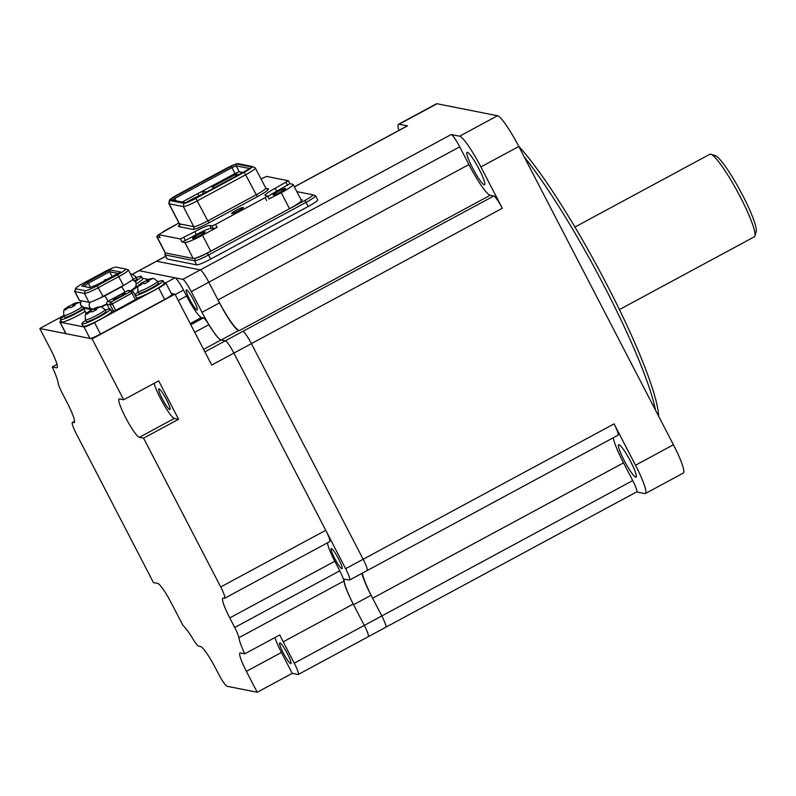 <?xml version="1.0" encoding="UTF-8"?>
<svg xmlns="http://www.w3.org/2000/svg" width="796" height="796" viewBox="0 0 796 796"><rect width="100%" height="100%" fill="white"/><g stroke="black" fill="none" stroke-linecap="round" stroke-linejoin="round"><path stroke-width="1.19" d="M710.848 154.265L715.286 155.648A43.531 6.159 61.7 0 1 742.748 195.527A43.531 6.159 61.7 0 1 756.2 231.487L754.916 235.944A46.884 6.627 -118.3 0 0 740.429 197.219A46.884 6.627 -118.3 0 0 710.848 154.265A46.884 6.627 -118.3 0 0 709.783 154.295L574.911 227.059M619.427 309.584L754.31 236.82A46.884 6.627 -118.3 0 0 754.916 235.944M196.95 309.923A11.383 1.612 61.7 0 1 190.015 300.062A11.383 1.612 61.7 0 1 186.334 289.863A11.383 1.612 61.7 0 1 186.533 289.844A11.383 1.612 61.7 0 1 193.468 299.704A11.383 1.612 61.7 0 1 197.149 309.903A11.383 1.612 61.7 0 1 196.95 309.923M341.852 568.702A11.383 1.612 61.7 0 1 334.917 558.842A11.383 1.612 61.7 0 1 331.236 548.643A11.383 1.612 61.7 0 1 331.435 548.613A11.383 1.612 61.7 0 1 338.37 558.474A11.383 1.612 61.7 0 1 342.051 568.682A11.383 1.612 61.7 0 1 341.852 568.702M480.884 166.931L502.316 208.283L251.397 343.653L363.155 559.26A13.393 1.89 61.7 0 1 367.115 570.573A13.393 1.89 -118.3 0 0 363.155 559.26L251.397 343.653A13.393 1.89 -118.3 0 0 242.88 331.365A13.393 1.89 61.7 0 1 251.397 343.653L233.885 353.096L345.643 568.702L614.074 423.88L635.507 465.232L673.436 444.765L518.813 146.464L480.884 166.931A33.492 4.736 -118.3 0 0 459.581 136.206L451.203 134.544L200.284 269.914A13.393 1.89 61.7 0 1 208.801 282.202L219.517 302.878A30.139 4.259 -118.3 0 0 238.681 330.529L239.288 330.648A33.492 4.736 61.7 0 1 217.985 299.923L208.801 282.202A13.393 1.89 -118.3 0 0 200.284 269.914L156.583 261.247L200.284 269.914L182.781 279.366L139.081 270.69A13.393 1.89 -118.3 0 0 138.842 270.71A13.393 1.89 61.7 0 1 139.081 270.69L175.001 277.814A13.393 1.89 61.7 0 1 183.518 290.102L175.19 294.6M165.618 256.272L156.354 261.267A13.393 1.89 61.7 0 1 156.583 261.247A13.393 1.89 -118.3 0 0 156.354 261.267L132.395 274.192M361.951 573.359A30.139 4.259 -118.3 0 0 371.085 595.279L381.801 615.945A13.393 1.89 61.7 0 1 385.762 627.258A13.393 1.89 -118.3 0 0 381.801 615.945L372.618 598.224A33.492 4.736 61.7 0 1 362.329 573.15M238.681 330.529L221.179 339.972L225.368 340.807L221.049 339.952L203.577 349.374M502.316 208.283A13.393 1.89 -118.3 0 0 493.799 195.995L490.207 195.279A33.492 4.736 61.7 0 1 468.904 164.553L459.72 146.832L191.299 291.654L202.015 312.321L219.517 302.878M371.085 595.279L353.573 604.721L364.289 625.397L353.235 604.055L283.207 641.835L294.271 663.168L364.289 625.397A13.393 1.89 61.7 0 1 368.259 636.71A13.393 1.89 -118.3 0 0 364.289 625.397L632.721 480.575L623.537 462.854A33.492 4.736 61.7 0 1 613.248 437.78M345.643 568.702A13.393 1.89 -118.3 0 1 349.613 580.015A13.393 1.89 -118.3 0 1 349.374 580.035L345.185 579.209A30.139 4.259 61.7 0 0 344.648 579.259A30.139 4.259 61.7 0 0 353.573 604.721M368.021 636.73A13.393 1.89 -118.3 0 0 368.259 636.71L385.762 627.258A13.393 1.89 -118.3 0 1 385.523 627.288M171.279 293.445L174.971 294.172L211.716 365.056L233.885 353.096A13.393 1.89 -118.3 0 0 225.368 340.807A13.393 1.89 61.7 0 1 233.885 353.096L325.743 530.305A13.393 1.89 61.7 0 1 329.713 541.618L224.671 598.284A13.393 1.89 -118.3 0 0 220.711 586.97L325.743 530.305M221.179 339.972A30.139 4.259 61.7 0 1 202.015 312.321M191.299 291.654A13.393 1.89 -118.3 0 0 182.781 279.366M123.669 399.771L158.683 380.876L178.583 419.273L143.569 438.158L139.34 437.322A21.771 3.075 61.7 0 1 125.499 417.353A21.771 3.075 61.7 0 1 119.052 398.965A21.771 3.075 61.7 0 1 119.44 398.925L123.669 399.771L92.107 338.877L174.971 294.172M178.583 419.273L174.354 418.427A21.771 3.075 61.7 0 1 160.503 398.458A21.771 3.075 61.7 0 1 154.086 383.354M283.207 652.829A11.721 1.662 61.7 0 1 279.734 642.939A11.721 1.662 61.7 0 1 287.396 653.665A11.721 1.662 61.7 0 1 290.868 663.565A11.721 1.662 61.7 0 1 283.207 652.829M166.493 399.652A11.721 1.662 -118.3 0 0 158.832 388.916A11.721 1.662 -118.3 0 0 162.304 398.816A11.721 1.662 -118.3 0 0 169.966 409.552A11.721 1.662 -118.3 0 0 166.493 399.652M294.271 663.168A13.393 1.89 -118.3 0 1 298.231 674.481A13.393 1.89 -118.3 0 1 297.993 674.51L292.241 673.366L257.227 692.261L227.069 686.271A13.393 1.89 -118.3 0 1 218.552 673.983L215.487 668.073A23.442 3.313 61.7 0 0 200.582 646.571L198.642 646.183A13.393 1.89 -118.3 0 1 193.219 639.397A30.139 4.259 61.7 0 0 182.901 625.338L171.538 603.398A21.771 3.075 61.7 0 0 157.688 583.428L153.459 582.592L76.326 433.78A13.393 1.89 -118.3 0 1 72.356 422.467L74.575 421.273M143.569 438.158L220.711 586.97M82.207 306.778A11.054 1.274 152.6 0 1 72.128 312.619A11.054 1.274 152.6 0 1 64.048 315.604A11.054 1.274 152.6 0 1 63.869 315.495L39.8 328.499L50.626 349.384A21.771 3.075 61.7 0 1 57.073 367.772A21.771 3.075 61.7 0 1 56.685 367.812L52.247 366.926A30.139 4.259 61.7 0 1 58.158 383.035A13.393 1.89 -118.3 0 0 62.297 393.264L67.262 402.836A23.442 3.313 61.7 0 1 74.207 422.636A23.442 3.313 61.7 0 1 73.789 422.676L72.595 422.447A13.393 1.89 -118.3 0 0 72.356 422.467M257.227 692.261L246.402 671.366A21.771 3.075 61.7 0 1 239.954 652.979A21.771 3.075 61.7 0 1 240.342 652.939L244.79 653.824A30.139 4.259 61.7 0 1 238.87 637.715A13.393 1.89 -118.3 0 0 234.73 627.497L229.765 617.915A23.442 3.313 61.7 0 1 222.83 598.114A23.442 3.313 61.7 0 1 223.238 598.075L224.432 598.313A13.393 1.89 -118.3 0 0 224.671 598.284M39.8 328.499L92.107 338.877M178.254 300.5L186.572 296.012L183.518 290.102M186.572 296.012A23.442 3.313 -118.3 0 0 201.488 317.514L190.224 323.594M190.801 324.718L203.428 317.902L201.488 317.514M203.428 317.902A13.393 1.89 61.7 0 1 208.851 324.688A30.139 4.259 -118.3 0 0 221.049 339.952M327.494 542.812A23.442 3.313 -118.3 0 0 334.798 561.25L229.765 617.915M234.73 627.497L339.763 570.822L334.798 561.25M339.763 570.822A13.393 1.89 61.7 0 1 343.912 581.05A30.139 4.259 -118.3 0 0 353.235 604.055M292.241 673.366L281.416 652.481A21.771 3.075 61.7 0 1 275.028 637.506M283.207 641.835A30.139 4.259 61.7 0 1 279.804 634.939L244.79 653.824M57.013 364.359L52.247 366.926M518.674 146.205A165.508 23.402 61.7 0 1 607 284.859A165.508 23.402 61.7 0 1 658.64 416.228M655.526 410.229A167.439 23.681 -118.3 0 0 604.423 286.5A167.439 23.681 -118.3 0 0 524.275 157.011M301.415 200.562L302.231 199.826L301.216 200.035M479.122 169.24A18.417 2.607 -118.3 0 0 467.083 152.374A18.417 2.607 -118.3 0 0 472.535 167.926A18.417 2.607 -118.3 0 0 484.575 184.791A18.417 2.607 -118.3 0 0 479.122 169.24M630.681 461.62A18.417 2.607 -118.3 0 0 618.641 444.755A18.417 2.607 -118.3 0 0 624.094 460.307A18.417 2.607 -118.3 0 0 636.133 477.172A18.417 2.607 -118.3 0 0 630.681 461.62M459.581 136.206L497.51 115.748L437.054 103.739L399.124 124.206A33.492 4.736 -118.3 0 0 398.537 124.266A33.492 4.736 -118.3 0 0 398.876 130.425M294.361 186.811L407.273 125.897A13.393 1.89 -118.3 0 1 407.502 125.867L399.124 124.206M195.557 258.053A11.383 1.313 -27.4 0 0 207.308 253.088L210.731 259.068L308.181 206.492L306.032 202.363L208.582 254.939A13.393 1.542 152.6 0 1 194.523 260.76L165.071 254.909A13.393 1.542 152.6 0 1 164.842 254.78A13.393 1.542 152.6 0 1 164.842 254.581L165.369 252.949M210.731 259.068A13.393 1.542 152.6 0 1 196.662 264.889L194.523 260.76L195.328 258.123M165.648 253.009L165.071 254.909L167.21 259.048L196.662 264.889M167.21 259.048A13.393 1.542 152.6 0 1 166.991 258.909L164.842 254.78M312.738 194.791L315.306 195.587A13.393 1.542 152.6 0 1 315.375 195.607A13.393 1.542 152.6 0 1 315.534 195.716L317.674 199.856A13.393 1.542 152.6 0 1 308.181 206.492M636.591 491.938L644.83 493.58A33.492 4.736 -118.3 0 0 645.417 493.52A33.492 4.736 -118.3 0 0 635.507 465.232M366.876 570.593A13.393 1.89 -118.3 0 0 367.115 570.573L349.613 580.015M398.537 124.266L436.467 103.808A33.492 4.736 61.7 0 1 437.054 103.739M497.51 115.748A33.492 4.736 61.7 0 1 518.813 146.464M673.436 444.765A33.492 4.736 61.7 0 1 683.346 473.053L645.417 493.52M459.72 146.832A13.393 1.89 -118.3 0 0 451.203 134.544M385.762 627.258L636.681 491.888A13.393 1.89 -118.3 0 0 632.721 480.575M367.115 570.573L618.034 435.193A13.393 1.89 -118.3 0 0 614.074 423.88M207.308 253.088L304.759 200.512A11.383 1.313 -27.4 0 0 312.689 194.771A11.383 1.313 -27.4 0 0 312.639 194.761L296.858 191.627M315.534 195.716A13.393 1.542 152.6 0 1 306.032 202.363L304.759 200.512M236.322 210.244A6.696 0.766 152.6 0 1 243.357 207.328A6.696 0.766 152.6 0 1 243.476 207.497A6.696 0.766 152.6 0 1 238.72 210.721A6.696 0.766 152.6 0 1 231.656 213.617A6.696 0.766 152.6 0 1 236.322 210.244M236.382 211.905A5.363 0.617 152.6 0 1 237.178 211.467A5.363 0.617 152.6 0 1 239.347 210.373M200.045 235.407A7.035 0.806 -27.4 0 0 205.04 231.925A7.035 0.806 -27.4 0 0 197.537 234.91A7.035 0.806 -27.4 0 0 192.552 238.392A7.035 0.806 -27.4 0 0 200.045 235.407M233.507 174.951L212.99 185.936L233.477 174.931M238.661 174.672L236.004 174.135L235.636 176.304M236.004 174.135L212.074 187.05L214.741 187.577M194.433 197.856L188.592 201L194.433 197.856M188.811 201.507L188.592 201M202.662 194.085L194.562 197.886M188.632 201.08L185.637 202.691M206.572 191.985L203.308 191.339A5.363 0.617 -27.4 0 0 197.687 193.667L183.1 201.537A5.363 0.617 -27.4 0 0 182.224 202.015M183.627 202.293L183.1 201.537L182.204 202.015M242.75 172.463L239.248 171.767L235.029 173.518L197.687 193.667L199.199 195.955M255.138 167.886A13.393 1.542 152.6 0 1 255.257 167.916A13.393 1.542 152.6 0 1 255.357 168.016A13.393 1.542 152.6 0 1 245.864 174.652L197.428 200.791A13.393 1.542 152.6 0 1 183.369 206.612L169.12 203.776A13.393 1.542 152.6 0 1 168.891 203.647A13.393 1.542 152.6 0 1 168.881 203.507L169.439 200.244A11.383 1.313 152.6 0 1 177.528 194.712L225.964 168.583A11.383 1.313 152.6 0 1 237.914 163.638L252.163 166.464A11.383 1.313 152.6 0 1 252.262 166.493A11.383 1.313 152.6 0 1 244.282 172.225L195.846 198.353A11.383 1.313 152.6 0 1 183.886 203.298L169.648 200.473A11.383 1.313 152.6 0 1 169.439 200.244M280.58 191.965A7.035 0.806 -27.4 0 0 285.565 188.473A7.035 0.806 -27.4 0 0 278.063 191.458A7.035 0.806 -27.4 0 0 273.078 194.95A7.035 0.806 -27.4 0 0 280.58 191.965M261.018 178.941L266.541 176.404L288.381 180.762L275.217 188.244A14.398 1.652 -27.4 0 0 265.008 195.388A14.398 1.652 -27.4 0 0 265.247 195.527L267.516 195.995L265.138 197.657L215.537 224.422L212.025 225.875L209.806 225.437A14.398 1.652 -27.4 0 0 194.692 231.696L180.374 238.969L158.583 234.651L171.697 227.129A14.398 1.652 -27.4 0 0 178.861 222.87M183.896 237.516L185.418 240.472L181.906 241.924L184.901 242.521A16.746 1.92 152.6 0 0 202.482 235.238L217.069 227.367L213.557 228.83L212.025 225.875M289.903 183.687L292.848 184.274A16.746 1.92 152.6 0 1 293.127 184.443L301.395 200.393A16.746 1.92 -27.4 0 1 289.525 208.691L210.751 251.188A16.746 1.92 -27.4 0 1 193.169 258.471L165.389 252.959A16.746 1.92 -27.4 0 1 165.11 252.79L156.842 236.84A16.746 1.92 152.6 0 1 158.613 234.78M268.988 198.92L281.257 192.741A16.746 1.92 152.6 0 0 293.127 184.443M267.884 196.702A14.398 1.652 152.6 0 1 276.749 191.199L289.863 183.687M176.991 224.074L168.722 228.542A16.746 1.92 152.6 0 0 162.971 231.835M160.066 237.506L157.12 237.009A16.746 1.92 152.6 0 1 156.842 236.84M185.418 240.472L196.214 234.641A14.398 1.652 152.6 0 1 211.338 228.392L213.557 228.83M116.037 298.719A6.696 0.766 152.6 0 1 113.36 299.505A6.696 0.766 152.6 0 1 114.196 298.47A6.696 0.766 152.6 0 1 122.415 294.013A6.696 0.766 152.6 0 1 125.171 293.386A6.696 0.766 152.6 0 1 116.037 298.719M75.132 303.236L67.998 306.768L64.317 309.743L65.272 309.933L69.381 307.047L70.546 307.754L75.212 305.226L74.048 304.52L78.695 302.689L75.132 303.236A5.691 0.657 152.6 0 0 72.665 304.251L73.192 306.092M73.839 305.783L73.083 304.331M68.705 307.405L68.416 306.848M74.545 305.485L74.048 304.52M67.879 306.788C64.824 309.913 63.173 307.156 63.869 315.495L64.784 317.276A11.054 1.274 -27.4 0 0 64.974 317.385A11.054 1.274 -27.4 0 0 73.391 314.221A11.054 1.274 -27.4 0 0 83.451 308.291M83.849 309.057A16.079 1.851 152.6 0 1 77.471 312.758A16.079 1.851 152.6 0 1 60.327 319.584A16.079 1.851 152.6 0 1 64.168 316.082M85.073 311.415A16.079 1.851 152.6 0 1 78.695 315.116A16.079 1.851 152.6 0 1 61.551 321.942L60.327 319.584M134.773 280.849A11.054 1.274 -27.4 0 0 136.932 278.769L136.007 276.998A11.054 1.274 152.6 0 1 132.524 279.953M136.315 277.575A16.079 1.851 152.6 0 1 141.389 276.451A16.079 1.851 152.6 0 1 135.34 281.366M141.389 276.451L142.613 278.819A16.079 1.851 152.6 0 1 136.415 283.814M149.2 279.177L142.066 282.709L138.385 285.684L139.34 285.873L143.449 282.988L144.613 283.694L149.28 281.177L148.116 280.471L152.762 278.64L149.2 279.177A5.691 0.657 152.6 0 0 146.733 280.192L147.26 282.033M147.907 281.724L147.151 280.282M142.773 283.346L142.484 282.799M148.613 281.426L148.116 280.471M137.937 291.445L138.852 293.217A11.054 1.274 -27.4 0 0 139.041 293.326A11.054 1.274 -27.4 0 0 149.946 288.888A11.054 1.274 -27.4 0 0 158.484 283.048L157.558 281.277A11.054 1.274 152.6 0 1 149.031 287.117A11.054 1.274 152.6 0 1 138.116 291.555A11.054 1.274 152.6 0 1 137.937 291.445C137.24 283.107 138.892 285.863 141.947 282.729M157.867 281.854A16.079 1.851 152.6 0 1 162.941 280.729A16.079 1.851 152.6 0 1 151.538 288.699A16.079 1.851 152.6 0 1 135.38 295.664M134.852 294.639A16.079 1.851 152.6 0 1 138.235 292.023M162.941 280.729L164.165 283.097A16.079 1.851 152.6 0 1 152.762 291.067A16.079 1.851 152.6 0 1 136.604 298.032M96.674 307.515L89.55 311.047L85.868 314.022L86.824 314.211L90.933 311.316L92.107 312.022L96.774 309.505L95.6 308.798L100.246 306.967L96.674 307.515A5.691 0.657 152.6 0 0 94.217 308.53L94.734 310.37M95.381 310.062L94.634 308.609M90.256 311.684L89.968 311.127M96.087 309.753L95.6 308.798M85.421 319.773L86.336 321.554A11.054 1.274 -27.4 0 0 86.525 321.654A11.054 1.274 -27.4 0 0 97.44 317.226A11.054 1.274 -27.4 0 0 105.958 311.375L105.042 309.604A11.054 1.274 152.6 0 1 96.515 315.455A11.054 1.274 152.6 0 1 85.6 319.883A11.054 1.274 152.6 0 1 85.421 319.773C84.724 311.435 86.376 314.191 89.421 311.067M105.341 310.191A16.079 1.851 152.6 0 1 110.425 309.067A16.079 1.851 152.6 0 1 99.032 317.027A16.079 1.851 152.6 0 1 81.879 323.863A16.079 1.851 152.6 0 1 85.719 320.36M110.425 309.067L111.649 311.425A16.079 1.851 152.6 0 1 100.266 319.385A16.079 1.851 152.6 0 1 83.102 326.221L81.879 323.863M104.366 280.132L105.311 279.884L104.366 280.132L104.545 280.729M105.301 279.625L106.246 279.386L105.301 279.625L105.56 280.182M109.987 269.884L87.043 282.262L81.859 286.043L89.898 287.645L97.749 284.391L120.703 272.003L109.987 269.884L109.669 271.735L88.376 283.227L90.525 287.376M83.948 286.46L88.376 283.227L87.043 282.262M112.196 276.6L109.669 271.735L118.097 273.416M125.569 268.998L128.146 269.794A13.393 1.542 152.6 0 1 128.206 269.814A13.393 1.542 152.6 0 1 128.365 269.934A13.393 1.542 152.6 0 1 118.863 276.57L98.445 287.585A13.393 1.542 152.6 0 1 84.376 293.406L74.914 291.535A13.393 1.542 152.6 0 1 74.695 291.396A13.393 1.542 152.6 0 1 74.695 291.197L75.56 288.53A11.383 1.313 152.6 0 1 83.64 283.058L104.057 272.043A11.383 1.313 152.6 0 1 116.017 267.088L125.469 268.968A11.383 1.313 152.6 0 1 125.519 268.978A11.383 1.313 152.6 0 1 117.589 274.729L97.162 285.744A11.383 1.313 152.6 0 1 85.212 290.689L75.749 288.819A11.383 1.313 152.6 0 1 75.56 288.53M74.695 291.396L79.292 300.261A13.393 1.542 -27.4 0 0 79.51 300.39L88.973 302.271A13.393 1.542 -27.4 0 0 103.032 296.45L123.46 285.426A13.393 1.542 -27.4 0 0 132.952 278.789L128.365 269.934M106.923 304.181A13.393 1.542 152.6 0 1 101.629 306.848M135.957 286.182L136.713 286.341A13.393 1.542 152.6 0 1 136.932 286.47A13.393 1.542 152.6 0 1 131.221 290.968M92.087 309.773L83.49 308.072A13.393 1.542 152.6 0 1 83.272 307.943L86.028 313.256A13.393 1.542 -27.4 0 0 86.247 313.385L86.356 313.405M83.272 307.943A13.393 1.542 152.6 0 1 83.57 307.286M118.087 297.794A5.363 0.617 152.6 0 1 121.052 296.261M111.341 310.828L113.579 311.276L115.689 310.4L136.952 298.699L133.579 292.241M163.857 282.5L165.677 282.859A10.05 1.154 152.6 0 1 165.847 282.958A10.05 1.154 152.6 0 1 158.722 287.943L94.535 322.569A10.05 1.154 152.6 0 1 83.988 326.937L60.038 322.181A10.05 1.154 152.6 0 1 59.869 322.082A10.05 1.154 152.6 0 1 60.974 320.818M59.869 322.082L65.839 333.604A10.05 1.154 -27.4 0 0 66.008 333.703L89.958 338.449A10.05 1.154 -27.4 0 0 100.505 334.091L164.692 299.455A10.05 1.154 -27.4 0 0 171.817 294.48L165.847 282.958M142.305 278.222L148.364 279.426M157.548 281.247L158.812 281.495M165.658 256.352L132.524 274.222M204.87 351.862L493.799 195.995M174.354 418.427L139.34 437.322M165.658 282.859L175.001 277.814M281.416 652.481L246.402 671.366M57.322 367.473L56.685 367.812M74.575 421.373L72.595 422.447M73.789 422.676L74.466 422.318M343.912 581.05L238.87 637.715M208.851 324.688L194.731 332.3M407.502 125.867L294.401 186.891M490.207 195.279L239.288 330.648M468.904 164.553L217.985 299.923M623.537 462.854L372.618 598.224M203.308 191.339L202.532 194.164M190.652 200.582L247.874 169.707A5.363 0.617 -27.4 0 0 251.586 167.001L236.74 164.056A5.363 0.617 -27.4 0 0 231.119 166.384L173.926 197.229A5.363 0.617 -27.4 0 0 170.225 199.945L185.06 202.89A5.363 0.617 -27.4 0 0 190.692 200.562L247.835 169.727M250.939 167.807A1.343 1.313 -78.8 0 1 251.586 167.001M249.825 168.573L236.183 165.867L239.248 171.767M236.74 164.056A1.343 1.313 101.2 0 0 236.183 165.867L231.964 167.608L231.119 166.384M235.029 173.518L231.964 167.608L174.782 198.463L175.986 200.781M173.926 197.229L174.782 198.463L172.254 200.035M185.06 202.89A1.343 1.313 -78.8 0 1 185.757 202.731L171.09 199.806A1.343 1.313 101.2 0 0 170.225 199.945M190.672 200.562L185.936 202.751M169.648 200.473L169.12 203.776L179.528 223.865L193.776 226.691L183.369 206.612L183.886 203.298M168.891 203.647L179.309 223.736A13.393 1.542 -27.4 0 0 179.528 223.865A2.01 1.98 -78.8 0 1 178.692 226.581A15.403 1.771 -27.4 0 1 180.662 224.084M195.846 198.353L207.836 220.87L256.272 194.741L244.282 172.225M192.94 229.407A2.01 1.98 101.2 0 0 193.776 226.691A13.393 1.542 -27.4 0 0 207.836 220.87L209.119 222.711A15.403 1.771 -27.4 0 1 192.94 229.407L178.692 226.581M257.556 196.582L256.272 194.741A13.393 1.542 -27.4 0 0 265.774 188.105L266.909 188.99A2.01 1.98 101.2 0 0 268.222 188.791A15.403 1.771 -27.4 0 1 257.556 196.582L209.119 222.711M265.924 188.344L268.222 188.791M215.537 224.422L217.069 227.367M202.482 235.238L210.751 251.188M289.525 208.691L281.257 192.741M266.67 200.612L265.138 197.657M275.217 188.244L276.749 191.199M287.545 185.378L286.013 182.423M157.12 237.009L165.389 252.959M209.806 225.437L211.338 228.392M196.214 234.641L194.692 231.696M181.906 241.924L180.374 238.969M158.583 234.651L160.115 237.596M193.169 258.471L184.901 242.521M66.376 307.952A5.691 0.657 152.6 0 1 67.998 306.768M69.799 307.127A5.691 0.657 152.6 0 1 67.332 308.142M76.088 303.425A5.691 0.657 152.6 0 1 74.466 304.609M140.444 283.893A5.691 0.657 152.6 0 1 142.066 282.709M143.867 283.068A5.691 0.657 152.6 0 1 141.399 284.092M150.155 279.366A5.691 0.657 152.6 0 1 148.534 280.55M87.928 312.231A5.691 0.657 152.6 0 1 89.55 311.047M91.351 311.405A5.691 0.657 152.6 0 1 88.883 312.42M97.639 307.694A5.691 0.657 152.6 0 1 96.017 308.878M75.749 288.819L74.914 291.535L79.51 300.39M88.973 302.271L84.376 293.406L85.212 290.689M97.162 285.744L103.032 296.45M123.46 285.426L117.589 274.729M93.361 301.077L104.545 296.003A4.02 0.567 61.7 0 1 105.997 297.644A4.02 0.567 61.7 0 1 107.928 301.296M104.545 296.003L121.46 286.878A4.02 0.567 61.7 0 1 122.912 288.51A4.02 0.567 61.7 0 1 124.853 292.162M90.505 302.052A4.02 3.95 101.2 0 0 92.306 309.017L93.629 309.097M81.341 300.759A4.02 3.95 101.2 0 0 83.57 307.276L92.306 309.017M132.116 279.963A4.02 3.95 -78.8 0 1 132.962 280.043L132.206 279.884M83.49 308.072L86.247 313.385M135.529 299.704L130.882 291.356A2.01 1.98 -78.8 0 1 133.549 292.182L112.326 303.903L115.689 310.4M136.952 298.699L133.589 292.202A2.01 2.01 0 0 0 132.196 291.157L128.902 290.51A2.01 1.98 101.2 0 0 127.589 290.709L107.749 301.405L111.042 302.062L130.882 291.356L127.529 290.739M113.579 311.276L110.206 304.778A2.01 1.98 -78.8 0 1 111.042 302.062L112.326 303.903L110.206 304.778L106.923 304.122L109.41 308.928L106.923 304.122A2.01 1.98 101.2 0 1 107.749 301.405L107.719 301.415A2.01 2.01 0 0 0 106.883 304.102M60.038 322.181L66.008 333.703M89.958 338.449L83.988 326.937M94.535 322.569L100.505 334.091M164.692 299.455L158.722 287.943M298.231 674.481L368.259 636.71M312.689 194.771L315.375 195.607M247.855 169.707L251.088 167.727M255.357 168.016L265.774 188.105M252.262 166.493L255.257 167.916M179.757 224.87L179.309 225.308L179.309 223.736M269.048 198.95L267.516 195.995M288.381 180.762L289.913 183.717M158.533 234.611L160.066 237.566M80.127 302.589L77.948 302.4M72.555 304.261L76.317 302.739M136.007 276.998L132.206 274.152L130.464 274.063M157.558 281.277L153.757 278.431L152.016 278.341M146.623 280.202L150.384 278.68M105.042 309.604L101.211 306.759L99.5 306.679M94.097 308.54L97.858 307.017M125.519 268.978L128.206 269.814M100.973 306.719L106.793 303.903M80.854 300.659L80.565 305.057L83.57 307.276M129.111 282.053L121.46 286.878M130.624 290.848L134.803 287.724L136.136 285.764L135.967 282.262L132.962 280.043M136.932 286.47L137.499 287.565M128.902 290.51A2.01 2.01 0 0 0 127.559 290.709L107.719 301.415"/></g></svg>
